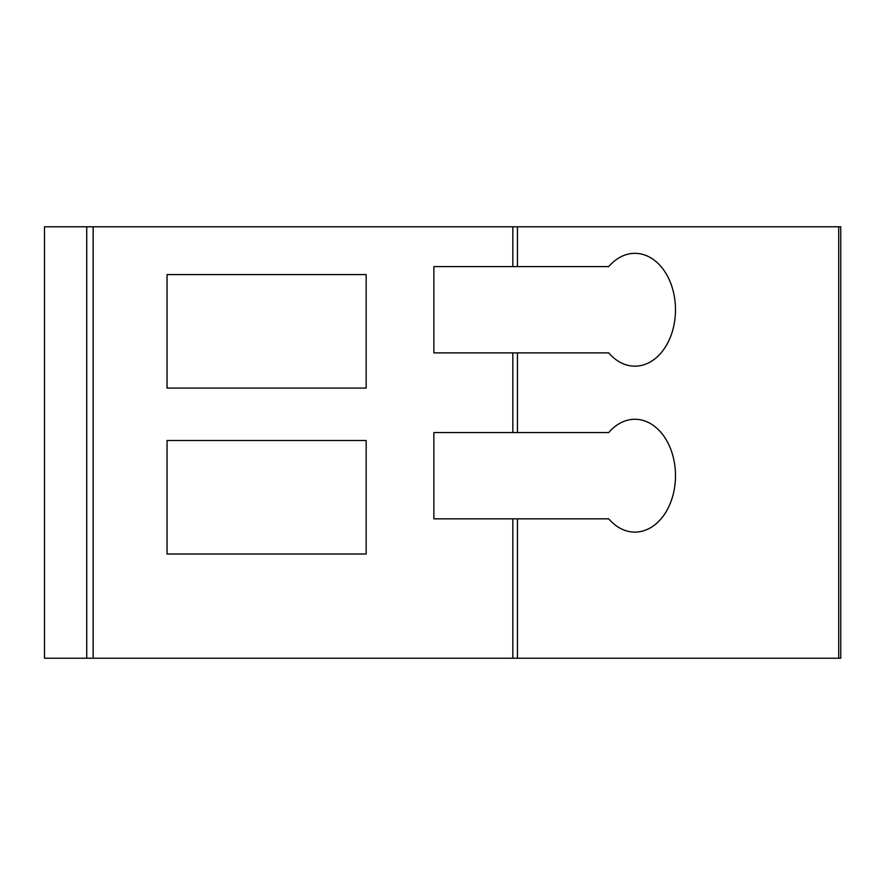 <?xml version="1.0" encoding="UTF-8"?>
<svg xmlns="http://www.w3.org/2000/svg" width="885" height="885" viewBox="0 0 885 885"><rect width="100%" height="100%" fill="white"/><g stroke="black" fill="none" stroke-linecap="round" stroke-linejoin="round"><path stroke-width="1.33" d="M838.726 658.219L838.726 226.781L840.75 226.781L840.75 658.219L44.482 658.219L44.482 226.781L44.482 658.219M838.726 226.781L93.146 226.781L93.146 658.219M44.482 226.781L93.146 226.781M840.75 658.219L840.75 226.781M433.871 432.544L433.871 518.831L433.871 432.544L512.835 432.544L512.835 352.894L433.871 352.894L433.871 266.606L433.871 352.894M512.835 658.219L512.835 518.831L433.871 518.831M512.835 352.894L608.747 352.894A56.419 40.588 90 0 0 634.899 366.169A56.419 40.588 90 0 0 675.487 309.75A56.419 40.588 90 0 0 634.899 253.331A56.419 40.588 90 0 0 608.747 266.606L433.871 266.606M366.169 440.509L167.044 440.509L167.044 554.01L366.169 554.01L366.169 440.509M512.835 432.544L608.747 432.544A56.419 40.588 90 0 1 634.899 419.269A56.419 40.588 90 0 1 675.487 475.688A56.419 40.588 90 0 1 634.899 532.106A56.419 40.588 90 0 1 608.747 518.831L512.835 518.831M366.169 274.571L167.044 274.571L167.044 388.072L366.169 388.072L366.169 274.571M86.73 226.781L86.73 658.219M512.835 266.606L512.835 226.781M517.437 266.606L517.437 226.781M517.437 658.219L517.437 518.831M517.437 432.544L517.437 352.894"/></g></svg>
